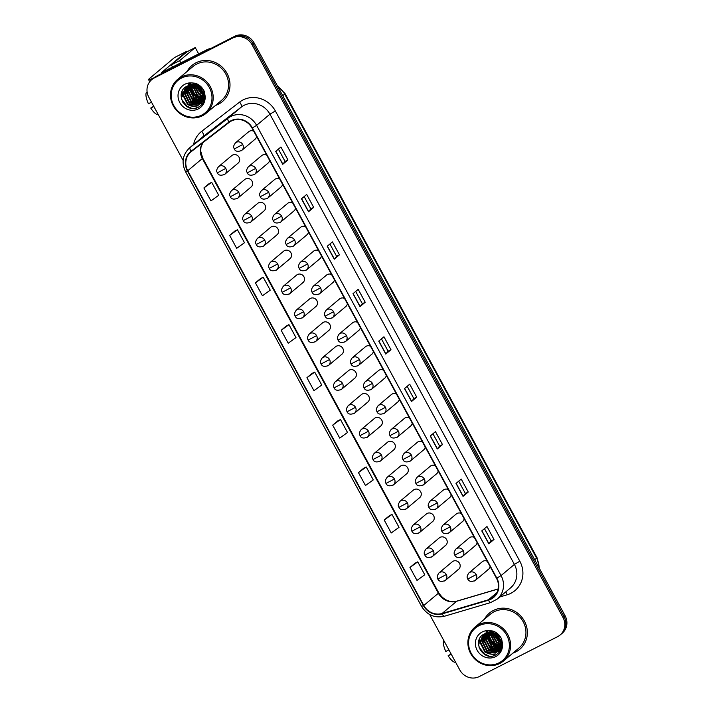 <?xml version="1.0" encoding="UTF-8"?>
<svg xmlns="http://www.w3.org/2000/svg" width="713" height="713" viewBox="0 0 713 713"><rect width="100%" height="100%" fill="white"/><g stroke="black" fill="none" stroke-linecap="round" stroke-linejoin="round"><path stroke-width="1.07" d="M250.236 187.581A4.92 4.617 -130 0 0 251.751 180.719A4.92 4.617 -130 0 0 244.737 179.498L231.458 190.629A4.92 4.617 -130 0 1 238.739 192.296L230.29 196.743C230.281 195.763 228.187 195.291 231.458 190.629M263.213 211.467A4.92 4.617 -130 0 0 264.728 204.613A4.92 4.617 -130 0 0 257.705 203.383L244.425 214.524A4.92 4.617 -130 0 1 251.716 216.191L243.267 220.638C243.249 219.649 241.154 219.185 244.425 214.524M276.181 235.361A4.92 4.617 -130 0 0 277.696 228.499A4.92 4.617 -130 0 0 270.682 227.278L257.402 238.409A4.92 4.617 -130 0 1 264.683 240.076L256.234 244.532C256.225 243.543 254.131 243.08 257.402 238.409M289.157 259.256A4.92 4.617 -130 0 0 290.672 252.393A4.92 4.617 -130 0 0 283.649 251.172L270.37 262.304A4.92 4.617 -130 0 1 277.66 263.97L269.211 268.418C269.193 267.437 267.099 266.965 270.37 262.304M302.125 283.15A4.92 4.617 -130 0 0 303.64 276.288A4.92 4.617 -130 0 0 296.626 275.066L283.346 286.198A4.92 4.617 -130 0 1 290.637 287.865L282.179 292.312C282.17 291.323 280.075 290.859 283.346 286.198M315.101 307.036A4.92 4.617 -130 0 0 316.617 300.173A4.92 4.617 -130 0 0 309.594 298.952L296.314 310.084A4.92 4.617 -130 0 1 303.604 311.759L295.155 316.207C295.137 315.217 293.043 314.754 296.314 310.084M328.069 330.93A4.92 4.617 -130 0 0 329.584 324.067A4.92 4.617 -130 0 0 322.57 322.846L309.29 333.978A4.92 4.617 -130 0 1 316.581 335.645L308.123 340.101C308.114 339.112 306.02 338.639 309.29 333.978M341.046 354.824A4.92 4.617 -130 0 0 342.561 347.962A4.92 4.617 -130 0 0 335.547 346.741L322.258 357.873A4.92 4.617 -130 0 1 329.549 359.539L321.1 363.986C321.082 363.006 318.987 362.534 322.258 357.873M354.013 378.71A4.92 4.617 -130 0 0 355.529 371.856A4.92 4.617 -130 0 0 348.514 370.626L335.235 381.758A4.92 4.617 -130 0 1 342.525 383.434L334.067 387.881C334.058 386.892 331.964 386.428 335.235 381.758M366.99 402.604A4.92 4.617 -130 0 0 368.505 395.742A4.92 4.617 -130 0 0 361.491 394.521L348.202 405.652A4.92 4.617 -130 0 1 355.493 407.319L347.044 411.775C347.026 410.786 344.932 410.323 348.202 405.652M379.958 426.499A4.92 4.617 -130 0 0 381.473 419.636A4.92 4.617 -130 0 0 374.459 418.415L361.179 429.547A4.92 4.617 -130 0 1 368.469 431.213L360.012 435.661C360.003 434.68 357.908 434.208 361.179 429.547M392.934 450.393A4.92 4.617 -130 0 0 394.449 443.531A4.92 4.617 -130 0 0 387.435 442.31L374.147 453.441A4.92 4.617 -130 0 1 381.437 455.108L372.988 459.555C372.97 458.566 370.876 458.103 374.147 453.441M405.902 474.279A4.92 4.617 -130 0 0 407.417 467.416A4.92 4.617 -130 0 0 400.403 466.195L387.123 477.327A4.92 4.617 -130 0 1 394.414 479.002L385.956 483.45C385.947 482.46 383.852 481.997 387.123 477.327M418.879 498.173A4.92 4.617 -130 0 0 420.394 491.31A4.92 4.617 -130 0 0 413.38 490.089L400.091 501.221A4.92 4.617 -130 0 1 407.381 502.888L398.932 507.344C398.915 506.355 396.82 505.882 400.091 501.221M431.846 522.068A4.92 4.617 -130 0 0 433.361 515.205A4.92 4.617 -130 0 0 426.347 513.984L413.068 525.116A4.92 4.617 -130 0 1 420.358 526.782L411.9 531.23C411.891 530.249 409.797 529.777 413.068 525.116M444.823 545.953A4.92 4.617 -130 0 0 446.338 539.09A4.92 4.617 -130 0 0 439.324 537.869L426.035 549.001A4.92 4.617 -130 0 1 433.326 550.677L424.877 555.124C424.868 554.135 422.764 553.671 426.035 549.001M457.791 569.847A4.92 4.617 -130 0 0 459.306 562.985A4.92 4.617 -130 0 0 452.292 561.764L439.012 572.895A4.92 4.617 -130 0 1 446.302 574.562L437.844 579.018C437.835 578.029 435.741 577.566 439.012 572.895M237.269 163.687A4.92 4.617 -130 0 0 238.784 156.824A4.92 4.617 -130 0 0 231.761 155.603L218.481 166.735A4.92 4.617 -130 0 1 225.771 168.402L217.322 172.858C217.305 171.869 215.21 171.396 218.481 166.735M266.715 155.086A4.92 4.617 -130 0 0 261.689 155.603L248.409 166.735A4.92 4.617 -130 0 1 255.7 168.411L247.251 172.858C247.233 171.869 245.138 171.405 248.409 166.735M279.683 178.981A4.92 4.617 -130 0 0 274.665 179.498L261.386 190.629A4.92 4.617 -130 0 1 268.667 192.296L260.218 196.752C260.209 195.763 258.115 195.3 261.386 190.629M292.66 202.875A4.92 4.617 -130 0 0 287.633 203.392L274.353 214.524A4.92 4.617 -130 0 1 281.644 216.191L273.195 220.638C273.177 219.657 271.083 219.185 274.353 214.524M305.627 226.77A4.92 4.617 -130 0 0 300.61 227.287L287.33 238.418A4.92 4.617 -130 0 1 294.612 240.085L286.163 244.532C286.154 243.543 284.059 243.08 287.33 238.418M318.604 250.655A4.92 4.617 -130 0 0 313.577 251.172L300.298 262.304A4.92 4.617 -130 0 1 307.588 263.979L299.139 268.427C299.121 267.437 297.027 266.974 300.298 262.304M331.572 274.55A4.92 4.617 -130 0 0 326.554 275.066L313.274 286.198A4.92 4.617 -130 0 1 320.556 287.865L312.107 292.321C312.098 291.332 310.003 290.859 313.274 286.198M344.548 298.444A4.92 4.617 -130 0 0 339.522 298.961L326.242 310.093A4.92 4.617 -130 0 1 333.532 311.759L325.083 316.207C325.066 315.226 322.971 314.754 326.242 310.093M357.516 322.329A4.92 4.617 -130 0 0 352.498 322.846L339.219 333.978A4.92 4.617 -130 0 1 346.5 335.654L338.051 340.101C338.042 339.112 335.948 338.648 339.219 333.978M370.493 346.224A4.92 4.617 -130 0 0 365.466 346.741L352.186 357.873A4.92 4.617 -130 0 1 359.477 359.539L351.028 363.995C351.01 363.006 348.915 362.543 352.186 357.873M383.46 370.118A4.92 4.617 -130 0 0 378.443 370.635L365.163 381.767A4.92 4.617 -130 0 1 372.444 383.434L363.995 387.881C363.986 386.901 361.892 386.428 365.163 381.767M396.437 394.013A4.92 4.617 -130 0 0 391.41 394.53L378.131 405.661A4.92 4.617 -130 0 1 385.421 407.328L376.972 411.775C376.954 410.786 374.86 410.323 378.131 405.661M409.405 417.898A4.92 4.617 -130 0 0 404.387 418.415L391.107 429.547A4.92 4.617 -130 0 1 398.389 431.222L389.94 435.67C389.931 434.68 387.836 434.217 391.107 429.547M422.381 441.793A4.92 4.617 -130 0 0 417.355 442.31L404.075 453.441A4.92 4.617 -130 0 1 411.365 455.108L402.916 459.564C402.898 458.575 400.804 458.103 404.075 453.441M435.349 465.687A4.92 4.617 -130 0 0 430.331 466.204L417.052 477.336A4.92 4.617 -130 0 1 424.333 479.002L415.884 483.45C415.875 482.469 413.781 481.997 417.052 477.336M448.325 489.573A4.92 4.617 -130 0 0 443.299 490.089L430.019 501.221A4.92 4.617 -130 0 1 437.31 502.897L428.861 507.344C428.843 506.355 426.748 505.891 430.019 501.221M461.293 513.467A4.92 4.617 -130 0 0 456.275 513.984L442.996 525.116A4.92 4.617 -130 0 1 450.277 526.782L441.828 531.238C441.819 530.249 439.725 529.777 442.996 525.116M474.27 537.361A4.92 4.617 -130 0 0 469.243 537.878L455.964 549.01A4.92 4.617 -130 0 1 463.254 550.677L454.805 555.124C454.787 554.144 452.693 553.671 455.964 549.01M487.237 561.247A4.92 4.617 -130 0 0 482.22 561.764L468.94 572.904A4.92 4.617 -130 0 1 476.231 574.571L467.773 579.018C467.764 578.029 465.669 577.566 468.94 572.904M253.739 131.201A4.92 4.617 -130 0 0 248.721 131.718L235.442 142.85A4.92 4.617 -130 0 1 242.723 144.516L234.274 148.964C234.265 147.983 232.171 147.511 235.442 142.85M267.197 163.687A4.92 4.617 -130 0 0 269.559 160.327M280.164 187.581A4.92 4.617 -130 0 0 282.526 184.212M293.141 211.476A4.92 4.617 -130 0 0 295.503 208.107M306.109 235.37A4.92 4.617 -130 0 0 308.471 232.001M319.085 259.256A4.92 4.617 -130 0 0 321.447 255.887M332.053 283.15A4.92 4.617 -130 0 0 334.415 279.781M345.03 307.045A4.92 4.617 -130 0 0 347.391 303.676M357.997 330.93A4.92 4.617 -130 0 0 360.359 327.57M370.974 354.824A4.92 4.617 -130 0 0 373.336 351.456M383.942 378.719A4.92 4.617 -130 0 0 386.303 375.35M396.918 402.604A4.92 4.617 -130 0 0 399.28 399.244M409.886 426.499A4.92 4.617 -130 0 0 412.248 423.13M422.862 450.393A4.92 4.617 -130 0 0 425.224 447.024M435.83 474.288A4.92 4.617 -130 0 0 438.192 470.919M448.807 498.173A4.92 4.617 -130 0 0 451.169 494.804M461.774 522.068A4.92 4.617 -130 0 0 464.136 518.699M474.751 545.962A4.92 4.617 -130 0 0 477.113 542.593M487.719 569.847A4.92 4.617 -130 0 0 490.081 566.487M254.22 139.801A4.92 4.617 -130 0 0 256.582 136.433M195.977 62.789A23.618 22.165 -130 0 0 192.047 65.382A23.618 22.165 -130 0 0 187.082 71.469A23.618 22.165 -130 0 1 192.047 65.382A23.618 22.165 -130 0 1 195.977 62.789A23.618 22.165 -130 0 1 225.727 71.247A23.618 22.165 -130 0 1 222.394 101.585A23.618 22.165 -130 0 0 225.727 71.247A23.618 22.165 -130 0 0 195.977 62.789M215.531 105.408A23.618 22.165 -130 0 0 218.463 104.187A23.618 22.165 -130 0 0 222.394 101.585A23.618 22.165 -130 0 1 218.463 104.187A23.618 22.165 -130 0 1 215.531 105.408M493.36 610.488A23.618 22.165 -130 0 0 489.43 613.082A23.618 22.165 -130 0 0 484.466 619.169A23.618 22.165 -130 0 1 489.43 613.082A23.618 22.165 -130 0 1 493.36 610.488A23.618 22.165 -130 0 1 523.101 618.955A23.618 22.165 -130 0 1 519.768 649.285A23.618 22.165 -130 0 0 523.101 618.955A23.618 22.165 -130 0 0 493.36 610.488M512.914 653.108A23.618 22.165 -130 0 0 515.838 651.887A23.618 22.165 -130 0 0 519.768 649.285A23.618 22.165 -130 0 1 515.838 651.887A23.618 22.165 -130 0 1 512.914 653.108M231.351 121.014A15.748 14.777 50 0 1 252.046 128.082L496.506 578.314A15.748 14.777 50 0 1 493.414 597.111A15.748 14.777 50 0 1 488.387 599.802L442.078 613.492A15.748 14.777 50 0 1 423.789 605.462L187.751 170.737A15.748 14.777 50 0 1 190.843 151.949A15.748 14.777 50 0 1 191.289 151.593L229.167 122.386A15.748 14.777 50 0 1 231.351 121.014M231.164 120.666A16.141 15.142 -130 0 0 228.926 122.075L191.048 151.281A16.141 15.142 -130 0 0 187.421 170.906L423.46 605.631A16.141 15.142 -130 0 0 442.212 613.866L488.512 600.177A16.141 15.142 -130 0 0 496.836 578.154L252.375 127.912A16.141 15.142 -130 0 0 231.164 120.666M501.096 647.707A19.679 18.467 50 0 1 500.41 647.449M498.931 646.78A19.679 18.467 50 0 1 488.592 635.105M488.271 634.107A19.679 18.467 50 0 1 487.95 632.903M487.808 631.263L487.754 631.852A19.679 18.467 50 0 1 487.656 631.335M487.255 633.919A19.679 18.467 -130 0 0 488.262 636.914A19.679 18.467 -130 0 1 487.255 633.919M489.154 638.768A19.679 18.467 -130 0 0 495.615 645.942A19.679 18.467 -130 0 1 489.154 638.768M497.184 646.932A19.679 18.467 -130 0 0 498.218 647.475A19.679 18.467 -130 0 1 497.184 646.932M500.08 648.277A19.679 18.467 -130 0 0 500.651 648.474A19.679 18.467 -130 0 1 500.08 648.277M204.239 100.426L203.107 101.442L204.31 100.239A19.679 18.467 50 0 1 204.043 100.114M203.722 100.007A19.679 18.467 50 0 1 203.036 99.749M201.547 99.08A19.679 18.467 50 0 1 191.218 87.396M190.888 86.407A19.679 18.467 50 0 1 190.576 85.203M190.362 84.161A19.679 18.467 50 0 1 190.273 83.635M189.881 86.22A19.679 18.467 -130 0 0 190.888 89.214A19.679 18.467 -130 0 1 189.881 86.22M191.779 91.068A19.679 18.467 -130 0 0 198.232 98.242A19.679 18.467 -130 0 1 191.779 91.068M199.809 99.232A19.679 18.467 -130 0 0 200.843 99.775A19.679 18.467 -130 0 1 199.809 99.232M202.706 100.578A19.679 18.467 -130 0 0 203.267 100.774A19.679 18.467 -130 0 1 202.706 100.578L203.561 100.301M149.721 81.763L148.554 79.624A19.679 1.435 151.5 0 0 153.83 77.886A14.759 13.85 -130 0 1 156.281 76.264L234.693 36.318A14.759 13.85 -130 0 1 254.104 42.949L565.061 615.667A14.759 13.85 -130 0 1 562.165 633.287L561.122 634.16A14.759 13.85 -130 0 0 564.019 616.54L253.062 43.823A14.759 13.85 -130 0 0 233.65 37.192L155.238 77.138A14.759 13.85 -130 0 0 152.787 78.769A14.759 13.85 -130 0 1 155.238 77.138L233.65 37.192A14.759 13.85 -130 0 1 253.062 43.823L564.019 616.54A14.759 13.85 -130 0 1 561.122 634.16L560.079 635.033A14.759 13.85 -130 0 0 562.976 617.413L252.019 44.696A14.759 13.85 -130 0 0 232.616 38.065L154.195 78.011A14.759 13.85 -130 0 0 151.744 79.642A14.759 13.85 -130 0 0 148.839 97.262L183.125 160.398M494.002 539.456L491.132 540.926L488.797 543.823L494.002 539.456L486.979 526.524L481.774 530.882L488.797 543.823M468.245 492.023L465.375 493.485L463.04 496.382L468.245 492.023L461.222 479.083L456.017 483.45L463.04 496.382M432.943 433.754L439.618 446.053L437.283 448.949L442.488 444.582L435.465 431.641L430.26 436.008L437.283 448.949M439.618 446.044L442.488 444.582M416.731 397.141L413.861 398.603L411.526 401.508L416.731 397.141L409.708 384.2L404.503 388.567L411.526 401.508M287.945 159.953L285.075 161.414L282.74 164.311L287.945 159.953L280.922 147.012L275.717 151.379L282.74 164.311M313.702 207.385L310.832 208.856L308.497 211.752L313.702 207.385L306.679 194.453L301.474 198.811L308.497 211.752M339.459 254.826L336.589 256.288L334.254 259.193L339.459 254.826L332.436 241.885L327.231 246.252L334.254 259.193M365.216 302.267L362.347 303.729L360.012 306.626L365.216 302.267L358.193 289.326L352.988 293.694L360.012 306.626M390.974 349.7L388.104 351.17L385.769 354.067L390.974 349.7L383.95 336.768L378.746 341.135L385.769 354.067M429.716 614.561L459.805 669.97A14.759 13.85 -130 0 0 479.207 676.601L557.619 636.656A14.759 13.85 -130 0 0 560.079 635.033M363.666 468.245L358.443 472.594L365.475 485.526L373.264 479.911L366.241 466.979L363.603 468.272M389.423 515.677L384.2 520.027L391.232 532.967L399.022 527.353L391.998 514.412L389.36 515.713M415.18 563.118L409.957 567.468L416.989 580.409L424.779 574.794L417.756 561.853L415.118 563.145M286.394 325.921L281.172 330.279L288.204 343.211L295.993 337.597L288.97 324.665L286.332 325.957M260.637 278.489L255.414 282.838L262.446 295.779L270.236 290.155L263.213 277.223L260.575 278.516M234.88 231.048L229.657 235.397L236.689 248.338L244.479 242.723L237.456 229.782L234.818 231.074M209.123 183.606L203.9 187.956L210.932 200.897L218.722 195.282L211.699 182.341L209.061 183.642M337.909 420.804L332.686 425.153L339.718 438.094L347.507 432.479L340.484 419.538L337.846 420.83M306.929 377.712L313.961 390.653L321.75 385.038L314.727 372.097L312.089 373.389L306.929 377.712L314.727 372.097M388.104 351.17L381.428 338.88M362.347 303.738L355.671 291.439M336.589 256.297L329.914 244.006M310.832 208.856L304.157 196.565M285.075 161.423L278.4 149.124M413.861 398.612L407.185 386.321M465.375 493.494L458.7 481.195M491.132 540.926L484.457 528.636M281.172 330.279L288.97 324.665M255.414 282.838L263.213 277.223M229.657 235.397L237.456 229.782M203.9 187.956L211.699 182.341M332.686 425.153L340.484 419.538M358.443 472.594L366.241 466.979M384.2 520.027L391.998 514.412M409.957 567.468L417.756 561.853M488.066 632.003A19.679 18.467 -130 0 0 488.191 632.591A19.679 18.467 -130 0 1 488.066 632.003M488.253 632.877A19.679 18.467 -130 0 0 488.387 633.385A19.679 18.467 -130 0 1 488.253 632.877M488.628 634.222A19.679 18.467 -130 0 0 490.999 639.231A19.679 18.467 -130 0 1 488.628 634.222M495.482 644.195A19.679 18.467 -130 0 0 499.715 646.816A19.679 18.467 -130 0 1 495.482 644.195M500.508 647.163A19.679 18.467 -130 0 0 501.23 647.44A19.679 18.467 -130 0 1 500.508 647.163M190.692 84.303A19.679 18.467 -130 0 0 190.817 84.892A19.679 18.467 -130 0 1 190.692 84.303M190.879 85.177A19.679 18.467 -130 0 0 191.013 85.676A19.679 18.467 -130 0 1 190.879 85.177M191.253 86.523A19.679 18.467 -130 0 0 193.615 91.531A19.679 18.467 -130 0 1 191.253 86.523M198.107 96.496A19.679 18.467 -130 0 0 202.34 99.116A19.679 18.467 -130 0 1 198.107 96.496M203.125 99.463A19.679 18.467 -130 0 0 203.847 99.74A19.679 18.467 -130 0 1 203.125 99.463M196.77 86.995A19.679 18.467 -130 0 0 202.724 93.768M204.72 95.061A19.679 18.467 -130 0 0 204.809 95.114L203.428 94.686M148.554 79.624A19.679 1.435 151.5 0 1 149.347 78.644L174.471 57.575A2.46 0.829 -117 0 1 174.525 57.539A2.46 0.829 -117 0 1 174.587 57.521M187.608 51.47A2.46 0.829 63 0 0 186.913 51.238A2.46 0.829 63 0 0 186.859 51.274L161.53 72.583L207.706 49.34A2.46 2.308 50 0 1 208.08 49.188L211.315 48.234M494.145 634.695A19.679 18.467 -130 0 0 500.098 641.468M206.084 113.331L221.44 100.453A22.139 20.784 -130 0 0 224.568 72.013A22.139 20.784 -130 0 0 196.681 64.081A22.139 20.784 -130 0 0 193 66.514L177.635 79.393A22.139 20.784 -130 0 0 174.507 107.832A22.139 20.784 -130 0 0 202.394 115.773A22.139 20.784 -130 0 0 206.084 113.331A22.139 20.784 -130 0 0 209.203 84.892A22.139 20.784 -130 0 0 181.316 76.959A22.139 20.784 -130 0 0 177.635 79.393M201.663 115.123A21.158 19.857 -130 0 0 209.346 87.539A21.158 19.857 -130 0 0 181.53 78.038A21.158 19.857 -130 0 0 173.847 105.622A21.158 19.857 -130 0 0 201.663 115.123M190.13 85.203L187.002 86.228C173.767 92.378 185.425 113.848 197.697 107.547C202.804 105.016 205.21 100.738 204.898 94.722L204.239 91.335C202.528 87.726 199.854 85.123 196.227 83.555L192.858 83.02L197.118 86.701L202.822 94.134L203.16 96.638L199.8 104.214L198.009 105.399L187.555 104.41L182.537 94.428L185.87 86.897M197.118 86.701C193.731 84.874 190.46 84.669 187.296 86.086L187.002 86.228M203.365 89.99L200.611 86.71M204.56 93.1L202.644 92.075M201.734 91.398L198.865 87.931M198.428 87.039L197.724 84.936M204.408 92.494L202.118 91.032M199.373 87.752L198.294 85.203M202.911 94.481L200.781 93.314L196.03 86.139M195.95 85.765L195.781 84.303M204.791 94.633L203.321 94.134M202.768 93.884L201.2 92.975L196.592 86.407M196.485 85.979L196.227 84.41M203.16 96.469L199.132 94.704L194.114 85.471M194.105 85.248L194.15 84.045M194.194 83.671L194.275 83.136M203.134 96.014L199.542 94.357L194.551 85.596M194.542 85.337L194.542 84.081M194.569 83.697L194.622 83.189M204.479 98.046L203.446 98.073M203.089 98.064L197.474 96.086L192.519 85.203M203.125 97.69L197.893 95.747L192.902 85.248M192.911 85.088L193.063 84.009M193.134 83.671L193.294 83.047M204.07 99.241L203.152 99.401M202.822 99.428L195.825 97.476L190.808 87.494L191.12 85.159M204.185 98.955L203.241 99.08M202.902 99.107L196.235 97.128L191.218 87.146L191.458 85.159M204.39 99.963L203.829 100.203M202.421 100.631L194.168 98.857L189.15 88.884L189.863 85.293M204.444 99.775L203.971 99.954M203.695 100.052L202.92 100.266M200.317 99.321A19.679 18.467 -130 0 0 202.519 100.346L194.587 98.519L189.569 88.537L190.166 85.248M202.947 101.246L202.171 101.594M201.904 101.692L192.519 100.248L187.501 90.266L188.713 85.551M204.078 100.497L203.357 100.898M203.107 101.023L202.314 101.344M202.046 101.433L192.929 99.9L187.911 89.918L188.99 85.48M201.289 102.636L190.861 101.638L185.843 91.656L187.653 85.925M202.43 101.888L201.708 102.289M201.449 102.405L191.28 101.291L186.262 91.309L187.911 85.818M200.594 103.474L199.658 104.009L189.212 103.02L184.195 93.038L186.69 86.398M200.772 103.278L189.622 102.672L184.605 92.69L186.842 87.387M200.005 104.036L198.419 105.052L187.965 104.062L182.947 94.08L186.048 86.781M203.9 100.702L203.187 101.121M203.107 101.442L202.465 101.932M202.242 102.093L201.538 102.512M203.312 101.264L202.652 101.745M188.927 84.883L199.248 85.729L204.818 95.248L200.816 103.323M204.827 97.922L201.458 102.832M201.663 102.654L201.004 103.127M192.412 85.052L198.009 86.772L203.579 96.291L199.8 104.214M186.405 86.977A22.139 20.784 -130 0 0 186.628 87.877M186.753 88.332A22.139 20.784 -130 0 0 187.492 90.489M187.991 91.638A22.139 20.784 -130 0 0 196.779 101.62M197.733 102.191A22.139 20.784 -130 0 0 199.257 102.975M199.934 103.278A22.139 20.784 -130 0 0 200.415 103.483M200.585 103.545A22.139 20.784 -130 0 0 202.216 104.116M188.785 107.494L186.833 106.362L182.653 102.039M197.92 107.449L188.49 104.971L181.86 91.879M193.579 100.907L186.815 88.145M195.237 99.517L188.473 86.754M188.651 84.544L188.82 83.688M196.886 98.136L190.121 85.373M190.175 84.214L190.237 83.653M198.544 96.745L191.815 85.159M191.806 84.972L191.779 84.098M204.631 97.378L203.561 97.048M203.16 96.906L200.059 95.275L193.678 85.373M193.642 85.168L193.49 84.009M193.464 83.662L193.437 83.056M204.818 95.515L203.463 94.918M202.947 94.642L201.717 93.884L195.861 86.059M195.736 85.685L195.371 84.214M195.291 83.786L195.219 83.305M204.595 93.26L202.572 91.915M201.476 90.961L199.239 88.26M198.579 87.146L197.581 84.874M191.547 108.269L187.038 106.184L181.53 99.294M198.339 107.253L190.576 105.898M182.644 96.344L182.091 91.353M185.95 93.572L185.38 88.938M202.929 103.135L201.013 103.18M200.861 103.171L200.157 103.109M199.613 103.037L195.531 101.745M187.599 92.191L187.029 87.556M187.064 86.924L187.145 86.157M203.677 101.807L202.67 101.79M202.519 101.781L202.073 101.754M201.262 101.647L197.189 100.355M189.257 90.801L188.687 86.166M188.856 84.384L188.998 83.617M202.581 100.203L198.847 98.973M190.906 89.419L190.326 85.221M190.371 84.152L190.433 83.564M204.239 98.822L203.348 98.626M203.018 98.546L200.496 97.583M192.563 88.029L192.038 85.168M192.029 84.999L191.984 84.072M204.667 97.155L203.57 96.808M203.16 96.647L202.153 96.202M194.221 86.647L193.927 85.426M193.883 85.203L193.713 84.018M193.678 83.662L193.651 83.073M204.159 94.918A19.679 18.467 -130 0 0 204.818 95.292L203.802 94.811M195.87 85.257L195.62 84.268M195.54 83.822L195.46 83.359M503.458 661.031L518.823 648.153A22.139 20.784 -130 0 0 521.943 619.713A22.139 20.784 -130 0 0 494.064 611.781A22.139 20.784 -130 0 0 490.375 614.214L475.01 627.092A22.139 20.784 -130 0 0 471.89 655.532A22.139 20.784 -130 0 0 499.768 663.473A22.139 20.784 -130 0 0 503.458 661.031A22.139 20.784 -130 0 0 506.578 632.591A22.139 20.784 -130 0 0 478.699 624.659A22.139 20.784 -130 0 0 475.01 627.092M499.038 662.832A21.158 19.857 -130 0 0 506.72 635.238A21.158 19.857 -130 0 0 478.904 625.738A21.158 19.857 -130 0 0 471.231 653.322A21.158 19.857 -130 0 0 499.038 662.832M487.514 632.903L484.377 633.928C471.141 640.078 482.799 661.548 495.08 655.247C500.187 652.716 502.585 648.447 502.282 642.422L501.613 639.044C499.902 635.426 497.237 632.832 493.601 631.255L490.232 630.72L494.492 634.41L500.205 641.834L500.544 644.338L497.184 651.914L495.383 653.099L484.929 652.11L479.911 642.128L483.245 634.597M494.492 634.401C491.105 632.574 487.835 632.369 484.671 633.786L484.377 633.928M500.74 637.689L497.986 634.41M501.943 640.8L500.018 639.775M499.109 639.098L496.239 635.631M495.802 634.739L495.098 632.636M501.792 640.194L499.501 638.732M496.747 635.452L495.669 632.903M502.193 642.778L500.802 642.386M500.285 642.181L498.164 641.023L493.405 633.839M493.334 633.465L493.155 632.003M502.166 642.333L500.695 641.834M500.143 641.584L498.574 640.675L493.966 634.115M493.859 633.679L493.601 632.11M500.535 644.169L496.506 642.404L491.489 633.18M491.489 632.948L491.533 631.745M491.569 631.37L491.649 630.845M500.508 643.714L496.925 642.056L491.934 633.296M491.917 633.037L491.917 631.78M491.943 631.397L492.006 630.889M501.854 645.746L500.829 645.782M500.464 645.764L494.858 643.794L489.902 632.903M500.499 645.39L495.268 643.447L490.277 632.948M490.294 632.788L490.437 631.709M490.508 631.37L490.669 630.747M501.453 646.941L500.526 647.101M500.196 647.128L493.2 645.176L488.182 635.194L488.503 632.868M501.56 646.655L500.615 646.78M500.285 646.807L493.61 644.828L488.592 634.846L488.833 632.859M501.765 647.662L501.203 647.903M500.936 648.001L500.089 648.26M499.795 648.331L491.551 646.566L486.533 636.584L487.237 632.992M501.827 647.475L501.346 647.654M501.07 647.752L500.214 647.983M497.692 647.03A19.679 18.467 -130 0 0 499.893 648.046L491.961 646.219L486.943 636.237L487.54 632.948M500.321 648.946L499.546 649.293M499.189 649.427L489.893 647.948L484.876 637.966L486.088 633.251M500.758 648.589L501.462 648.206M500.481 648.723L499.697 649.044M499.421 649.133L490.303 647.6L485.286 637.618L486.364 633.18M498.672 650.336L488.236 649.338L483.218 639.356L485.036 633.625M499.1 649.98L499.804 649.588M498.833 650.113L488.655 648.99L483.637 639.008L485.286 633.527M497.968 651.174L497.032 651.709L486.587 650.719L481.569 640.737L484.065 634.098M498.146 650.978L486.997 650.372L481.979 640.399L484.296 633.973M497.389 651.744L495.793 652.751L485.348 651.762L480.33 641.78L483.423 634.481M501.275 648.402L500.571 648.821M501.685 647.939L499.849 649.641M499.617 649.793L498.913 650.211M501.622 648.126L500.49 649.142M500.695 648.973L500.036 649.445M486.302 632.583L496.622 633.429L502.193 642.948L498.191 651.022M502.202 645.621L498.833 650.532M499.038 650.354L498.378 650.826M489.795 632.752L495.383 634.472L500.954 643.991L497.184 651.914M483.779 634.677A22.139 20.784 -130 0 0 484.002 635.577M484.127 636.041A22.139 20.784 -130 0 0 484.876 638.188M485.366 639.338A22.139 20.784 -130 0 0 494.162 649.329M495.116 649.891A22.139 20.784 -130 0 0 496.631 650.675M497.309 650.978A22.139 20.784 -130 0 0 497.799 651.183M497.959 651.245A22.139 20.784 -130 0 0 499.599 651.816M486.159 655.194L484.207 654.062L480.027 649.739M495.294 655.149L485.865 652.671L479.243 639.579M490.954 648.607L484.189 635.844M484.216 635.087L484.332 633.955M492.612 647.217L485.847 634.454M486.034 632.244L486.195 631.388M494.261 645.835L487.505 633.073M487.549 631.914L487.612 631.353M495.918 644.445L489.198 632.859M489.18 632.672L489.154 631.798M502.005 645.078L500.936 644.748M500.544 644.605L497.442 642.974L491.052 633.073M491.016 632.868L490.865 631.709M490.838 631.361L490.811 630.755M502.193 643.215L500.847 642.618M500.321 642.342L499.091 641.584L493.236 633.768M493.12 633.394L492.745 631.914M492.674 631.486L492.594 631.005M501.97 640.96L499.947 639.614M498.85 638.661L496.613 635.96M495.954 634.846L494.956 632.583M488.922 655.978L484.421 653.892L478.904 646.994M495.713 654.953L487.95 653.598M480.018 644.044L479.466 639.053M483.325 641.272L482.754 636.638M500.303 650.835L498.387 650.88M498.244 650.871L497.531 650.809M496.988 650.737L492.915 649.445M484.983 639.891L484.412 635.256M484.448 634.623L484.528 633.857M501.052 649.507L500.045 649.49M499.893 649.49L499.448 649.454M498.637 649.347L494.564 648.055M486.631 638.5L486.061 633.866M486.23 632.083L486.382 631.317M501.551 648.099L501.105 648.064M499.956 647.903L496.221 646.673M488.289 637.119L487.71 632.93M501.613 646.522L500.722 646.326M500.392 646.245L497.87 645.283M489.938 635.729L489.412 632.868M489.403 632.698L489.359 631.771M502.05 644.855L500.945 644.507M500.544 644.347L499.528 643.901M491.596 634.347L491.302 633.126M491.257 632.912L491.088 631.718M491.061 631.361L491.025 630.773M502.193 642.966L501.186 642.511M493.244 632.957L493.004 631.968M492.915 631.522L492.835 631.058M198.686 53.93L195.237 47.584L179.614 60.676L180.879 63.002M195.237 47.584L186.984 51.791L171.361 64.883L172.626 67.209M179.614 60.676L171.361 64.883M151.539 102.217L148.411 103.733A12.789 4.314 63 0 1 146.272 92.645L147.11 91.915M153.732 106.264L150.746 108.046L153.874 106.531M150.746 108.046A12.789 4.314 63 0 0 158.224 114.65L158.277 114.641M448.914 649.917L445.785 651.432A12.789 4.314 63 0 1 443.655 640.345L443.691 640.31M451.106 653.964L448.129 655.746L451.258 654.231M448.129 655.746A12.789 4.314 63 0 0 455.598 662.35L455.66 662.341M193.579 144.516A24.599 23.092 50 0 1 201.734 131.29L239.613 102.084A24.599 23.092 50 0 1 275.361 110.978L519.822 561.22L514.394 564.411L269.933 114.178A19.679 18.467 -130 0 0 244.06 105.337A19.679 18.467 -130 0 0 241.333 107.057L203.455 136.263A19.679 18.467 -130 0 0 202.902 136.709L189.569 147.885A19.679 18.467 50 0 1 190.121 147.439A4.92 1.693 52.4 0 0 191.048 151.281M519.822 561.22A24.599 23.092 50 0 1 510.891 593.296A24.599 23.092 50 0 1 507.13 594.794L499.688 596.995M510.526 587.904A19.679 18.467 -130 0 0 514.394 564.411L501.061 575.587A19.679 18.467 50 0 1 497.193 599.08L510.526 587.904M201.734 131.29A4.92 1.693 -127.6 0 1 203.455 136.263L190.121 147.439L228 118.233A19.679 18.467 50 0 1 230.727 116.513A19.679 18.467 50 0 1 256.6 125.354L252.375 127.912M228.926 122.075A4.92 1.693 52.4 0 1 228 118.233L241.333 107.057A4.92 1.693 -127.6 0 0 239.613 102.084M189.569 147.885C182.626 154.587 181.28 162.502 185.505 171.619L187.421 170.906M423.46 605.631L421.543 606.344C427.051 615.061 434.672 618.358 444.404 616.246L490.713 602.556L497.193 599.08M442.212 613.866A4.92 1.578 73.5 0 0 444.404 616.246M488.512 600.177A4.92 1.578 73.5 0 0 490.713 602.556M496.836 578.154L501.061 575.587L256.6 125.354L269.933 114.178L275.361 110.978M562.976 617.413L565.061 615.667M252.019 44.696L254.104 42.949M232.616 38.065L234.693 36.318M154.195 78.011L156.281 76.264M505.704 591.95A4.92 1.578 -106.5 0 1 507.13 594.794M423.789 605.462L438.37 593.243A15.748 14.777 -130 0 0 456.668 601.273L498.191 588.991M442.078 613.492L456.668 601.273A8.859 2.834 -106.5 0 1 457.015 601.077L498.209 588.902M488.387 599.802L496.943 592.628M202.715 142.778A15.748 14.777 -130 0 0 202.332 158.518L438.37 593.243A8.859 0.651 -28.5 0 0 438.727 592.797C443.495 600.034 449.591 602.788 457.015 601.077M187.751 170.737L202.332 158.518A8.859 0.651 -28.5 0 0 202.688 158.072L438.727 592.797M385.893 353.942L378.879 341.019M360.136 306.501L353.122 293.578M334.379 259.069L327.365 246.137M308.622 211.627L301.608 198.704M282.865 164.186L275.851 151.263M411.651 401.383L404.636 388.451M437.408 448.816L430.394 435.893M463.165 496.257L456.151 483.334M488.922 543.698L481.908 530.775M539.081 567.824A19.679 18.467 -130 0 0 536.613 558.136L284.665 94.098A19.679 18.467 -130 0 0 277.82 86.63M282.74 95.702L284.665 94.098A9.839 0.722 -28.5 0 0 285.057 93.608L537.005 557.646L539.393 568.395M537.005 557.646A9.839 0.722 -28.5 0 1 536.613 558.136L534.697 559.741M240.941 150.933A4.92 4.617 -130 0 0 242.723 144.516M223.989 174.819A4.92 4.617 -130 0 0 225.771 168.402M253.917 174.819A4.92 4.617 -130 0 0 255.7 168.411M266.885 198.713A4.92 4.617 -130 0 0 268.667 192.296M279.861 222.608A4.92 4.617 -130 0 0 281.644 216.191M292.829 246.502A4.92 4.617 -130 0 0 294.612 240.085M236.957 198.713A4.92 4.617 -130 0 0 238.739 192.296M249.933 222.599A4.92 4.617 -130 0 0 251.716 216.191M262.901 246.493A4.92 4.617 -130 0 0 264.683 240.076M205.469 51.211L207.706 49.34M186.859 51.274L174.471 57.575M208.08 49.188L205.977 50.953M194.997 83.261A19.679 18.467 -130 0 0 195.166 83.76M197.127 87.94A19.679 18.467 -130 0 0 202.26 93.626M189.533 83.439A19.679 18.467 -130 0 0 189.569 83.769A19.679 18.467 -130 0 0 189.587 83.884M189.961 85.908A19.679 18.467 -130 0 0 190.834 88.662M191.556 90.284A19.679 18.467 -130 0 0 198.945 98.519M188.936 83.644A20.178 18.93 -130 0 0 189.016 84.268M189.221 85.417A20.178 18.93 -130 0 0 189.48 86.523M189.676 87.244A20.178 18.93 -130 0 0 191.271 91.095M193.66 94.669A20.178 18.93 -130 0 0 194.943 96.086M198.071 98.697A20.178 18.93 -130 0 0 201.271 100.488M201.832 100.738A20.178 18.93 -130 0 0 202.296 100.925M203.116 101.219A20.178 18.93 -130 0 0 203.294 101.282A20.178 18.93 -130 0 0 203.838 101.451M192.858 83.02A14.073 13.208 -130 0 0 184.899 84.25A14.073 13.208 -130 0 0 179.792 102.601A14.073 13.208 -130 0 0 198.294 108.92A14.073 13.208 -130 0 0 204.898 94.722M202.822 94.134A11.123 10.437 -130 0 0 193.063 85.168M492.38 630.96A19.679 18.467 -130 0 0 492.54 631.468M494.501 635.639A19.679 18.467 -130 0 0 499.635 641.326M501.542 642.618A19.679 18.467 -130 0 0 502.193 642.992M487.335 633.607A19.679 18.467 -130 0 0 488.209 636.361M488.931 637.983A19.679 18.467 -130 0 0 496.328 646.219M486.311 631.344A20.178 18.93 -130 0 0 486.391 631.968M486.596 633.117A20.178 18.93 -130 0 0 486.854 634.222M487.059 634.944A20.178 18.93 -130 0 0 488.646 638.795M491.043 642.368A20.178 18.93 -130 0 0 492.318 643.786M495.446 646.397A20.178 18.93 -130 0 0 498.645 648.188M499.216 648.438A20.178 18.93 -130 0 0 499.67 648.625M500.49 648.919A20.178 18.93 -130 0 0 500.678 648.982A20.178 18.93 -130 0 0 501.221 649.151M490.232 630.72A14.073 13.208 -130 0 0 482.273 631.95A14.073 13.208 -130 0 0 477.166 650.301A14.073 13.208 -130 0 0 495.669 656.62A14.073 13.208 -130 0 0 502.282 642.422M500.205 641.834A11.123 10.437 -130 0 0 490.437 632.868M305.806 270.387A4.92 4.617 -130 0 0 307.588 263.979M318.773 294.282A4.92 4.617 -130 0 0 320.556 287.865M331.75 318.176A4.92 4.617 -130 0 0 333.532 311.759M275.878 270.387A4.92 4.617 -130 0 0 277.66 263.97M288.845 294.282A4.92 4.617 -130 0 0 290.637 287.865M301.822 318.167A4.92 4.617 -130 0 0 303.604 311.759M344.718 342.062A4.92 4.617 -130 0 0 346.5 335.654M357.694 365.956A4.92 4.617 -130 0 0 359.477 359.539M370.662 389.851A4.92 4.617 -130 0 0 372.444 383.434M383.639 413.745A4.92 4.617 -130 0 0 385.421 407.328M396.606 437.63A4.92 4.617 -130 0 0 398.389 431.222M314.789 342.062A4.92 4.617 -130 0 0 316.581 335.645M327.766 365.956A4.92 4.617 -130 0 0 329.549 359.539M340.734 389.842A4.92 4.617 -130 0 0 342.525 383.434M353.71 413.736A4.92 4.617 -130 0 0 355.493 407.319M366.678 437.63A4.92 4.617 -130 0 0 368.469 431.213M409.583 461.525A4.92 4.617 -130 0 0 411.365 455.108M422.551 485.419A4.92 4.617 -130 0 0 424.333 479.002M435.527 509.305A4.92 4.617 -130 0 0 437.31 502.897M448.495 533.199A4.92 4.617 -130 0 0 450.277 526.782M461.471 557.094A4.92 4.617 -130 0 0 463.254 550.677M474.439 580.988A4.92 4.617 -130 0 0 476.231 574.571M379.655 461.525A4.92 4.617 -130 0 0 381.437 455.108M392.622 485.41A4.92 4.617 -130 0 0 394.414 479.002M405.599 509.305A4.92 4.617 -130 0 0 407.381 502.888M418.567 533.199A4.92 4.617 -130 0 0 420.358 526.782M431.543 557.085A4.92 4.617 -130 0 0 433.326 550.677M444.511 580.979A4.92 4.617 -130 0 0 446.302 574.562M185.505 171.619L421.543 606.344M151.744 79.642L153.821 77.895M202.822 142.698L200.968 147.341L200.692 151.085L202.688 158.072M277.295 85.676L285.057 93.608M255.04 139.258L241.76 150.39C237.91 151.994 235.415 151.521 234.274 148.964M238.089 163.143L224.809 174.275C220.959 175.888 218.463 175.407 217.322 172.858M268.017 163.152L254.728 174.284C250.887 175.888 248.391 175.416 247.251 172.858M280.984 187.038L267.705 198.169C263.855 199.783 261.359 199.31 260.218 196.752M293.961 210.932L280.672 222.064C276.831 223.677 274.336 223.196 273.195 220.638M306.929 234.827L293.649 245.958C289.799 247.563 287.303 247.09 286.163 244.532M251.056 187.038L237.777 198.169C233.926 199.774 231.44 199.301 230.29 196.743M264.033 210.932L250.753 222.064C246.903 223.668 244.407 223.196 243.267 220.638M277 234.818L263.721 245.949C259.88 247.563 257.384 247.09 256.234 244.532M174.525 57.539L186.913 51.238M319.905 258.712L306.626 269.853C302.775 271.457 300.28 270.985 299.139 268.427M332.873 282.606L319.593 293.738C315.743 295.351 313.248 294.87 312.107 292.321M345.85 306.501L332.57 317.633C328.72 319.237 326.224 318.764 325.083 316.207M289.977 258.712L276.697 269.844C272.847 271.457 270.352 270.976 269.211 268.418M302.945 282.606L289.665 293.738C285.824 295.342 283.328 294.87 282.179 292.312M315.921 306.492L302.642 317.633C298.792 319.237 296.296 318.764 295.155 316.207M358.817 330.395L345.538 341.527C341.687 343.131 339.201 342.659 338.051 340.101M371.794 354.281L358.514 365.413C354.664 367.026 352.169 366.553 351.028 363.995M384.762 378.175L371.482 389.307C367.632 390.911 365.145 390.439 363.995 387.881M397.738 402.07L384.459 413.201C380.608 414.806 378.113 414.333 376.972 411.775M410.706 425.955L397.426 437.096C393.576 438.7 391.089 438.228 389.94 435.67M328.889 330.386L315.609 341.518C311.768 343.131 309.273 342.65 308.123 340.101M341.866 354.281L328.586 365.413C324.736 367.017 322.24 366.544 321.1 363.986M354.833 378.175L341.554 389.307C337.712 390.911 335.217 390.439 334.067 387.881M367.81 402.061L354.53 413.192C350.68 414.806 348.185 414.333 347.044 411.775M380.778 425.955L367.498 437.087C363.657 438.691 361.161 438.219 360.012 435.661M423.682 449.85L410.403 460.981C406.553 462.594 404.057 462.113 402.916 459.564M436.65 473.744L423.37 484.876C419.52 486.48 417.034 486.008 415.884 483.45M449.627 497.638L436.347 508.77C432.497 510.374 430.001 509.902 428.861 507.344M462.594 521.524L449.315 532.656C445.473 534.269 442.978 533.796 441.828 531.238M475.571 545.418L462.291 556.55C458.441 558.154 455.946 557.682 454.805 555.124M488.539 569.313L475.259 580.444C471.418 582.049 468.922 581.576 467.773 579.018M393.754 449.85L380.475 460.981C376.624 462.585 374.129 462.113 372.988 459.555M406.722 473.735L393.442 484.876C389.601 486.48 387.106 486.008 385.956 483.45M419.699 497.629L406.419 508.761C402.569 510.374 400.073 509.893 398.932 507.344M432.666 521.524L419.387 532.656C415.545 534.26 413.05 533.787 411.9 531.23M445.643 545.418L432.363 556.55C428.513 558.154 426.017 557.682 424.877 555.124M458.611 569.304L445.331 580.435C441.49 582.049 438.994 581.576 437.844 579.018"/></g></svg>
